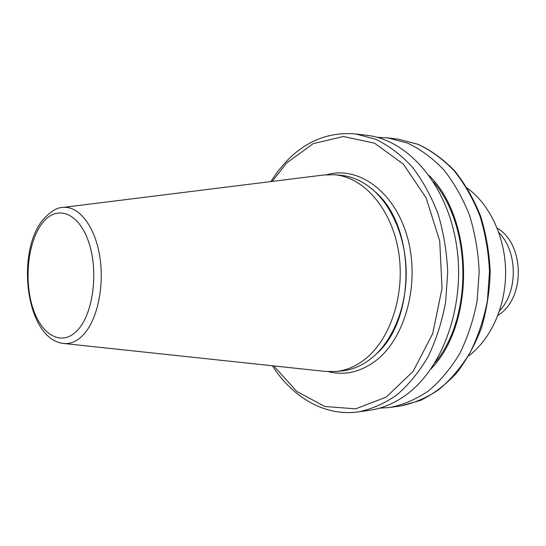 <?xml version="1.0" encoding="UTF-8"?>
<svg xmlns="http://www.w3.org/2000/svg" width="546" height="546" viewBox="0 0 546 546"><rect width="100%" height="100%" fill="white"/><g stroke="black" fill="none" stroke-linecap="round" stroke-linejoin="round"><path stroke-width="0.82" d="M467.369 188.165C489.864 204.545 505.296 237.217 505.61 271.649C505.889 306.081 491.031 339.018 468.823 355.787M323.73 175L334.241 174.74L340.138 175.225C351.856 176.208 362.878 181.156 373.205 190.069C392.758 207.248 405.883 239.128 406.204 272.509C406.463 305.89 393.891 338.001 374.638 355.514L370.079 359.329C361.131 366.066 351.72 369.935 341.83 370.932L335.947 371.512L325.436 371.437M334.241 174.74C363.247 176.815 391.195 208.006 398.409 250.771C405.753 293.468 390.513 340.001 364.189 359.862C355.248 366.639 345.83 370.522 335.947 371.512M404.682 395.905C393.345 403.828 381.538 408.647 369.26 410.353L358.21 411.902C371.56 409.213 384.425 403.576 396.819 394.983C408.681 384.732 419.123 371.928 428.166 356.558C436.145 339.953 441.96 321.84 445.618 302.238L447.706 272.154C446.819 251.829 443.564 232.323 437.953 213.623C431.094 195.837 422.447 180.187 412.012 166.673C400.791 154.682 388.677 145.536 375.662 139.25L355.801 133.975L366.878 135.326C407.719 139.783 447.16 184.35 456.476 244.888C465.991 305.351 442.56 369.731 404.682 395.905M377.17 137.333L387.646 137.865L407.473 143.052C420.454 149.188 432.528 158.081 443.7 169.731C454.088 182.842 462.68 198.014 469.499 215.24C475.075 233.34 478.303 252.218 479.183 271.881L477.102 300.989C473.457 319.963 467.669 337.503 459.725 353.596C450.73 368.502 440.329 380.937 428.508 390.909C416.154 399.283 403.317 404.798 389.987 407.459L379.518 408.169M429.204 175.566C474.276 220.065 475.177 323.764 430.876 369.041M497.174 228.071C524.467 243.775 525.586 297.502 498.935 314.673L497.925 315.37M498.887 232.616C517.806 251.624 518.154 291.462 499.563 310.79M272.133 181.415L286.841 162.797L313.199 143.639L343.359 136.507L374.536 143.175L403.337 164.107L426.146 197.911L439.728 241.086L442.028 288.37L432.685 333.661L413.165 371.28L386.322 397.044L355.712 408.838L324.856 406.504L296.758 391.421L273.73 365.916M326.89 174.686C358.497 165.67 394.922 191.564 407.521 237.681C420.379 283.647 405.105 339.1 375.143 361.22C360.155 372.133 344.642 375.621 328.603 371.696M63.916 343.495C26.024 339.912 15.568 253.48 42.568 220.175C50.43 211.514 57.153 207.275 62.735 207.466C78.44 205.46 94.622 225.512 99.631 255.569C104.736 285.558 97.441 319.976 83.361 334.821C77.252 341.223 70.768 344.116 63.916 343.495L326.16 371.519M77.573 330.187C61.916 347.222 41.23 335.278 32.644 307.33C23.847 279.586 28.058 241.366 42.267 223.212C56.32 204.668 78.269 211.8 88.438 241.305C98.846 270.557 93.38 313.602 77.573 330.187M374.74 191.455C415.718 225.177 416.537 319.669 376.146 354.101M398.13 139.148L417.936 144.301C430.896 150.389 442.956 159.2 454.108 170.734C464.469 183.715 473.048 198.724 479.845 215.766C485.408 233.668 488.629 252.348 489.503 271.792L487.428 300.58C483.79 319.349 478.016 336.698 470.092 352.627C461.111 367.376 450.723 379.695 438.923 389.571C426.59 397.87 413.759 403.344 400.443 405.999L420.447 400.423C433.469 394.041 445.481 384.971 456.49 373.198C466.673 360.019 475.013 344.874 481.511 327.757C486.759 309.814 489.653 291.161 490.192 271.785C489.318 252.423 486.097 233.818 480.541 215.97C473.744 198.969 465.144 183.968 454.736 170.966C443.523 159.391 431.354 150.525 418.229 144.369L398.13 139.148L387.646 137.865M433.469 181.838C472.044 226.392 472.829 317.479 435.039 362.694M62.735 207.466L324.46 174.911M389.987 407.459L400.443 405.999M355.801 133.975C329.525 131.668 306.545 140.615 286.875 160.817L278.364 170.632L270.761 181.586M272.358 365.765C292.506 397.304 324.733 416.625 358.21 411.902"/></g></svg>
